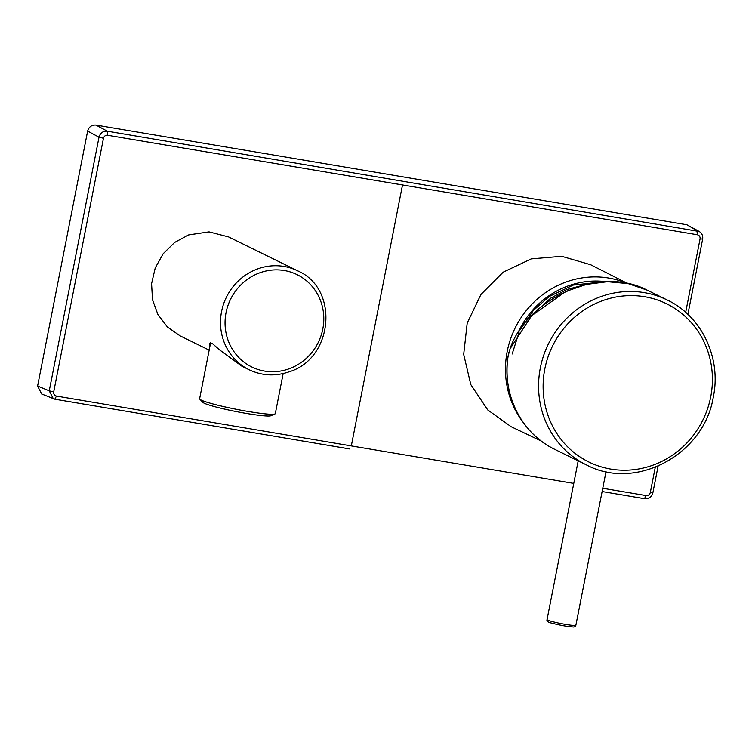 <?xml version="1.0" encoding="UTF-8"?>
<svg xmlns="http://www.w3.org/2000/svg" width="752" height="752" viewBox="0 0 752 752"><rect width="100%" height="100%" fill="white"/><g stroke="black" fill="none" stroke-linecap="round" stroke-linejoin="round"><path stroke-width="1.13" d="M601.365 282.009L573.25 285.074L549.204 296.495L533.384 310.435L520.534 329.226M519.153 332.036L512.168 353.995M297.689 270.852A55.093 52.367 116.2 0 0 257.823 268.84A55.093 52.367 116.2 0 0 220.712 317.635A55.093 52.367 116.2 0 0 249.119 369.749C262.034 375.85 275.382 376.526 289.182 371.789C333.418 358.563 339.443 288.58 297.689 270.852L228.627 236.936L209.047 231.87L188.714 234.897L174.661 242.407L163.165 253.744L155.241 267.909L151.575 283.692L152.496 299.7L157.92 314.552L167.376 326.951L180.019 335.815L209.169 350.131M249.119 369.749L241.89 366.205L219.396 349.746L212.44 343.626L209.535 343.467L210.015 345.817M274.95 413.957L270.889 415.734A34.893 2.952 -168.9 0 1 239.531 412.209A34.893 2.952 -168.9 0 1 204.14 403.175A34.893 2.952 -168.9 0 1 202.918 402.395L199.825 399.218A38.559 3.262 11.1 0 0 201.179 400.073A38.559 3.262 11.1 0 0 240.302 410.066A38.559 3.262 11.1 0 0 274.95 413.957A38.559 3.262 11.1 0 0 275.307 413.619L283.166 373.565M647.03 290.084C597.953 264.431 526.325 300.321 510.091 348.646L508.145 355.865C501.612 393.907 521.371 433.594 554.732 449.339A91.819 87.27 -63.8 0 1 508.173 355.884L508.672 355.875L508.173 355.884L510.091 348.768L531.617 315.727L565.871 291.447L586.24 284.435L607.437 281.709L628.155 283.617L647.03 290.084L667.221 300.001A91.819 87.27 -63.8 0 0 540.35 367.841A91.819 87.27 -63.8 0 0 586.278 464.83C635.543 491.385 704.088 454.706 713.291 397.112C721.572 358.112 701.776 316.254 667.221 300.001M627.666 283.513L590.658 264.742L561.678 256.3L531.269 258.876L503.21 272.158L480.942 294.483L467.208 323.078L463.683 354.408L470.808 384.601L487.719 409.925L511.163 426.722L541.177 440.982M686.905 224.763L95.946 125.067C91.688 124.823 88.915 126.825 87.627 131.083L99.01 137.193C100.279 132.907 103.062 130.904 107.329 131.186L699.257 231.484L686.905 224.763L697.001 230.667L697.311 234.746C699.369 235.31 700.281 236.711 700.065 238.92L702.509 239.014M349.614 448.935L54.746 399.18L53.326 398.776L49.247 390.833L37.6 386.049L87.627 131.083M37.6 386.049L41.68 393.992L54.821 399.199L56.456 396.088C54.398 395.514 53.486 394.123 53.702 391.914L49.247 390.833L99.01 137.193L103.466 138.274C104.096 136.121 105.487 135.125 107.63 135.266L107.329 131.186L95.946 125.067M210.616 342.752L199.618 398.776A38.559 3.262 11.1 0 0 199.825 399.218M585.62 284.566L566.829 289.529L550.605 298.206L532.999 314.317M259.891 272.769A51.418 48.871 116.2 0 0 227.236 337.742A51.418 48.871 116.2 0 0 288.965 368.837A51.418 48.871 116.2 0 0 321.612 303.864A51.418 48.871 116.2 0 0 259.891 272.769M710.715 396.906A88.144 83.782 -63.8 0 1 610.859 469.098A88.144 83.782 -63.8 0 1 544.824 368.922A88.144 83.782 -63.8 0 1 644.68 296.73A88.144 83.782 -63.8 0 1 710.715 396.906M626.971 283.372A89.629 85.192 116.2 0 0 527.81 308.705A89.629 85.192 116.2 0 0 516.887 412.933A89.629 85.192 116.2 0 0 523.834 423.263M575.882 625.232C575.346 626.726 574.237 627.29 572.573 626.933C567.093 626.557 560.259 625.326 552.071 623.229C548.095 622.402 546.422 621.18 547.052 619.582A14.692 1.241 11.1 0 0 551.301 621.321A14.692 1.241 11.1 0 0 566.895 624.639A14.692 1.241 11.1 0 0 575.882 625.232L606.027 471.617M56.456 396.088L351.306 445.908L402.508 184.945L107.63 135.266M103.466 138.274L53.702 391.914M351.306 445.908L573.776 483.395M602.756 488.274L646.137 495.568L644.426 498.661L602.117 491.526L644.426 498.661M652.745 492.645L650.301 492.56C649.662 494.703 648.28 495.709 646.137 495.568M650.301 492.56L655.265 467.33M685.683 312.362L700.065 238.92M697.311 234.746L402.508 184.945M349.765 448.953L54.821 399.199M606.309 281.727A85.954 81.705 116.2 0 0 517.498 333.907M510.646 348.524L510.091 348.768L510.646 348.524M509.424 352.274L508.907 352.397L509.424 352.274M547.052 619.582L578.194 460.863M699.266 231.484C702.001 233.308 703.129 235.855 702.641 239.127L687.883 314.374M658.094 466.165L652.877 492.767C651.655 496.997 648.863 498.961 644.502 498.689M586.278 464.83L554.732 449.339"/></g></svg>
